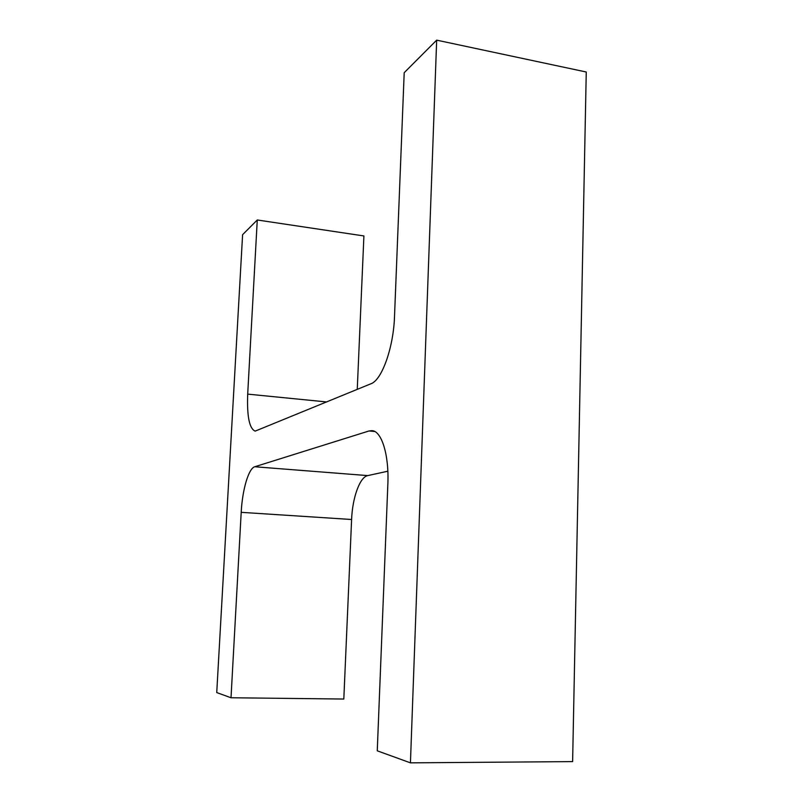 <?xml version="1.0" encoding="UTF-8"?>
<svg xmlns="http://www.w3.org/2000/svg" width="803" height="803" viewBox="0 0 803 803"><rect width="100%" height="100%" fill="white"/><g stroke="black" fill="none" stroke-linecap="round" stroke-linejoin="round"><path stroke-width="1.2" d="M370.996 383.744L255.153 431.121C249.362 428.661 246.872 416.325 247.695 394.122L257.271 219.982L242.596 234.687L216.74 692.577L231.013 697.757L241.201 512.334C242.315 489.92 248.569 468.36 254.752 466.754L369.009 430.97L371.909 430.639C381.596 430.88 389.184 454.859 387.849 484.189L377.259 750.815L410.433 762.85L436.671 40.15L404.2 72.692L394.514 316.502C393.53 347.719 381.776 380.19 370.996 383.744M357.255 389.405L363.91 235.952L257.271 219.982M387.839 471.21L367.724 475.607C359.824 477.002 352.407 497.77 351.604 519.501L343.814 699.042L231.013 697.757M436.671 40.15L586.26 72.009L572.619 761.605L410.433 762.85M326.791 401.962L247.695 394.122M351.604 519.501L241.201 512.334M367.724 475.607L254.752 466.754M374.71 431.492L369.009 430.97"/></g></svg>

